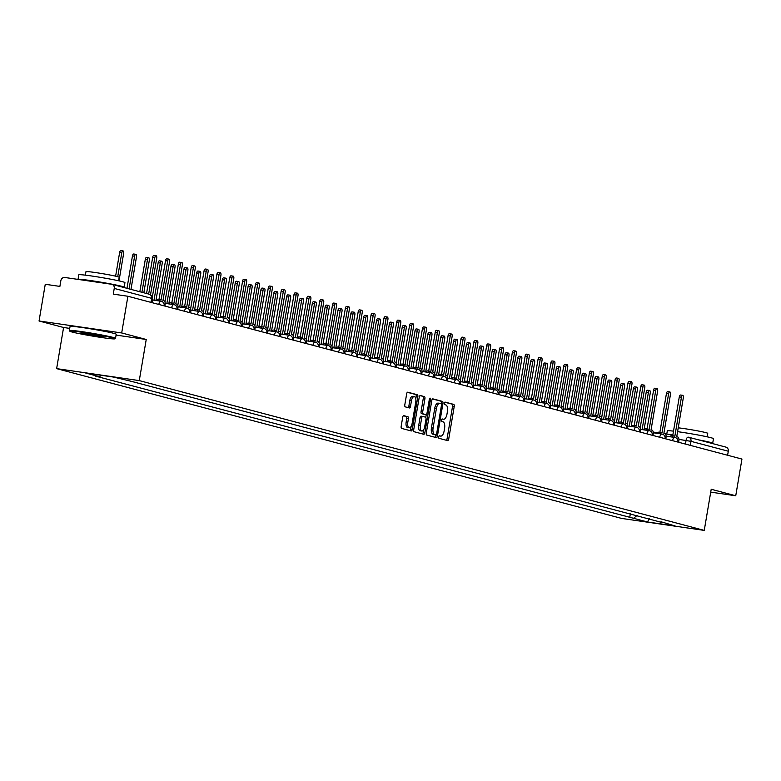 <?xml version="1.0" encoding="UTF-8"?>
<svg xmlns="http://www.w3.org/2000/svg" width="781" height="781" viewBox="0 0 781 781"><rect width="100%" height="100%" fill="white"/><g stroke="black" fill="none" stroke-linecap="round" stroke-linejoin="round"><path stroke-width="1.17" d="M438.668 436.911A1.289 0.586 98.2 0 0 439.02 438.326L447.611 440.601A1.835 0.83 98.2 0 0 447.65 440.611A1.835 0.83 98.2 0 0 448.724 439L454.23 406.413A1.835 0.83 98.2 0 0 453.732 404.392L445.141 402.117A1.289 0.586 98.2 0 0 445.111 402.108A1.289 0.586 98.2 0 0 444.36 403.23A1.289 0.586 98.2 0 0 444.711 404.646L445.824 404.948A5.887 2.665 98.2 0 1 447.435 411.421L446.976 414.135A5.887 2.665 98.2 0 1 443.54 419.27A5.887 2.665 98.2 0 1 443.403 419.251L442.3 418.948A1.289 0.586 98.2 0 0 442.271 418.948A1.289 0.586 98.2 0 0 441.519 420.071A1.289 0.586 98.2 0 0 441.87 421.486L442.983 421.779A5.887 2.665 98.2 0 1 444.584 428.261L444.125 430.975A5.887 2.665 98.2 0 1 440.699 436.11A5.887 2.665 98.2 0 1 440.562 436.081L439.449 435.788A1.289 0.586 98.2 0 0 439.42 435.788A1.289 0.586 98.2 0 0 438.668 436.911M403.816 415.658A1.835 0.83 98.2 0 0 403.777 415.648A1.835 0.83 98.2 0 0 402.703 417.249L401.161 426.397A1.835 0.83 98.2 0 0 401.659 428.418L411.196 430.946A1.835 0.83 98.2 0 0 411.245 430.956A1.835 0.83 98.2 0 0 412.309 429.355L417.825 396.768A1.835 0.83 98.2 0 0 417.327 394.737L407.789 392.208A1.835 0.83 98.2 0 0 407.741 392.199A1.835 0.83 98.2 0 0 406.676 393.809L404.802 404.851A1.835 0.83 98.2 0 0 405.31 406.872L409.39 407.955A1.835 0.83 98.2 0 0 409.429 407.965A1.835 0.83 98.2 0 0 410.503 406.364L411.431 400.887A4.92 2.226 98.2 0 1 414.291 396.592A4.92 2.226 98.2 0 1 415.756 402.03L412.124 423.487A4.92 2.226 98.2 0 1 409.254 427.773A4.92 2.226 98.2 0 1 407.799 422.336L408.404 418.762A1.835 0.83 98.2 0 0 407.907 416.742L403.738 415.648M139.272 380.601L146.232 339.471L121.69 332.96L127.899 296.253L741.95 459.062L735.741 495.769L711.208 489.257L704.247 530.397L139.272 380.601L56.632 368.632L621.608 518.418L704.247 530.397M426.289 433.055A1.835 0.83 98.2 0 0 426.797 435.085L436.335 437.614A1.835 0.83 98.2 0 0 436.374 437.624A1.835 0.83 98.2 0 0 437.448 436.013L442.954 403.426A1.835 0.83 98.2 0 0 442.456 401.405L432.918 398.876A1.835 0.83 98.2 0 0 432.879 398.866A1.835 0.83 98.2 0 0 431.805 400.468L426.289 433.055M423.761 434.285L414.233 431.756A1.835 0.83 98.2 0 1 413.725 429.726L419.241 397.138A1.835 0.83 98.2 0 1 420.315 395.537A1.835 0.83 98.2 0 1 420.354 395.537L424.434 396.621A1.835 0.83 98.2 0 1 424.932 398.652L422.697 411.87A1.835 0.83 98.2 0 0 423.204 413.891L425.909 414.604A1.835 0.83 98.2 0 0 425.957 414.613A1.835 0.83 98.2 0 0 427.022 413.012L429.355 399.247A1.289 0.586 98.2 0 1 430.106 398.125A1.289 0.586 98.2 0 1 430.487 399.55L424.884 432.684A1.835 0.83 98.2 0 1 423.81 434.285A1.835 0.83 98.2 0 1 423.761 434.285M121.69 332.96L39.05 320.991L45.259 284.284L59.883 286.402L60.85 280.691A3.749 3.339 -75.2 0 1 64.784 277.48L111.556 284.255A3.749 3.339 -75.2 0 1 111.898 284.323L149.191 294.212A3.749 3.339 104.8 0 1 151.534 298.313L114.241 288.423A3.749 3.339 -75.2 0 0 111.898 284.323M39.05 320.991L63.583 327.493L56.632 368.632M127.899 296.253L113.274 294.134L114.241 288.423M725.608 447.054A3.749 3.339 104.8 0 1 728.292 451.223L690.99 441.333L678.933 439.391M727.609 455.255L728.292 451.223M710.72 492.137L735.741 495.769M660.97 521.747L675.165 525.984L647.4 521.962L633.567 518.291L637.081 515.421M101.276 375.29L99.548 376.706L95.663 376.149L633.567 518.291M99.548 376.706L85.715 373.045L113.479 377.067L131.198 381.294L661.331 522.313M146.232 339.471L116.076 335.098M69.724 328.391L63.583 327.493M630.374 513.634L629.681 517.725M647.4 521.962L649.441 518.691M440.699 436.11L439.137 435.886A5.887 2.665 98.2 0 0 439.186 435.886L440.562 436.081M443.403 419.251L441.987 419.046A5.887 2.665 98.2 0 0 442.026 419.046M446.341 440.269A1.835 0.83 98.2 0 0 447.064 438.766L452.58 406.179A1.835 0.83 98.2 0 0 452.082 404.148L444.809 402.225M441.216 403.728L441.304 403.191A1.835 0.83 98.2 0 0 440.806 401.161L432.528 398.964M435.076 437.282A1.835 0.83 98.2 0 0 435.798 435.778L435.954 434.851M435.876 434.841A1.289 0.586 98.2 0 0 435.905 434.851A1.289 0.586 98.2 0 0 436.647 433.728L441.49 405.114A1.289 0.586 98.2 0 0 441.138 403.699L439.967 403.386A5.887 2.665 98.2 0 0 439.83 403.367A5.887 2.665 98.2 0 0 436.403 408.502L433.094 428.056A5.887 2.665 98.2 0 0 434.705 434.529L435.876 434.841L434.216 434.607A1.289 0.586 98.2 0 0 434.246 434.607A1.289 0.586 98.2 0 0 434.275 434.607M439.693 403.347L438.317 403.152A5.887 2.665 98.2 0 0 438.18 403.123A5.887 2.665 98.2 0 0 434.744 408.258L436.403 408.502M435.905 434.851L433.045 434.295A5.887 2.665 98.2 0 1 431.444 427.812L434.744 408.258M419.963 395.635L424.434 396.621M424.347 414.379A1.835 0.83 98.2 0 1 424.298 414.379A1.835 0.83 98.2 0 0 424.298 414.379L421.555 413.647A1.835 0.83 98.2 0 1 421.047 411.626L423.282 398.408A1.835 0.83 98.2 0 0 422.785 396.387M426.25 414.545L425.772 417.376M423.692 429.667L423.224 432.44L424.884 432.684M420.383 425.577A4.92 2.226 98.2 0 0 421.838 431.024A4.92 2.226 98.2 0 0 424.708 426.729L425.987 419.163A1.835 0.83 98.2 0 0 425.479 417.142L422.775 416.429A1.835 0.83 98.2 0 0 422.736 416.419A1.835 0.83 98.2 0 0 421.662 418.02L420.383 425.577L418.733 425.342A4.92 2.226 98.2 0 0 420.188 430.78L421.838 431.024M422.687 416.41L421.125 416.185A1.835 0.83 98.2 0 0 421.076 416.175A1.835 0.83 98.2 0 0 420.012 417.786L421.662 418.02M418.733 425.342L420.012 417.786M422.501 433.943A1.835 0.83 98.2 0 0 423.224 432.44M409.254 427.773L407.604 427.539A4.92 2.226 98.2 0 1 406.149 422.101L406.755 418.528A1.835 0.83 98.2 0 0 406.247 416.498L403.426 415.746M414.291 396.592L412.641 396.348A4.92 2.226 98.2 0 0 409.771 400.643L411.431 400.887M408.131 407.623A1.835 0.83 98.2 0 0 408.853 406.12L409.771 400.643M415.785 398.827L416.175 396.523A1.835 0.83 98.2 0 0 415.668 394.503L407.389 392.306M409.937 430.614A1.835 0.83 98.2 0 0 410.66 429.111L411.118 426.426M644.022 429.892L650.28 392.921A2.158 0.976 98.2 0 0 649.646 390.539A2.158 0.976 98.2 0 0 648.386 392.423L642.099 429.609M640.186 427.91L646.238 392.111A2.158 0.976 -81.8 0 1 647.488 390.227L649.646 390.539M678.64 442.271L678.835 441.128A3.749 1.699 98.2 0 0 677.81 437.009L676.736 436.725L683.336 397.705A2.158 0.976 98.2 0 0 682.701 395.323A2.158 0.976 98.2 0 0 681.442 397.207L674.843 436.218L673.778 435.935A3.749 1.699 98.2 0 0 673.691 435.915A3.749 1.699 98.2 0 0 672.207 437.067M670.059 436.755A3.749 1.699 -81.8 0 1 671.543 435.603A3.749 1.699 -81.8 0 1 671.621 435.622L673.603 435.905M672.714 435.778L679.294 396.894A2.158 0.976 -81.8 0 1 680.554 395.02L682.701 395.323M631.185 426.485L637.433 389.514A2.158 0.976 98.2 0 0 636.798 387.132A2.158 0.976 98.2 0 0 635.539 389.016L629.252 426.201M627.338 424.503L633.391 388.704A2.158 0.976 -81.8 0 1 634.65 386.82L636.798 387.132M618.337 423.077L624.595 386.107A2.158 0.976 98.2 0 0 623.951 383.725A2.158 0.976 98.2 0 0 622.701 385.609L616.404 422.804M614.491 421.096L620.544 385.297A2.158 0.976 -81.8 0 1 621.803 383.412L623.951 383.725M665.793 438.863L665.988 437.721A3.749 1.699 98.2 0 0 664.963 433.601L663.889 433.318L670.488 394.307A2.158 0.976 98.2 0 0 669.854 391.925A2.158 0.976 98.2 0 0 668.595 393.8L662.005 432.811L660.931 432.528A3.749 1.699 98.2 0 0 660.843 432.508A3.749 1.699 98.2 0 0 659.359 433.66M657.212 433.348A3.749 1.699 -81.8 0 1 658.695 432.196A3.749 1.699 -81.8 0 1 658.783 432.215L660.755 432.508M659.877 432.371L666.447 393.487A2.158 0.976 -81.8 0 1 667.706 391.613L669.854 391.925M652.945 435.466L653.141 434.324A3.749 1.699 98.2 0 0 652.115 430.194L651.051 429.911L657.651 390.9A2.158 0.976 98.2 0 0 657.006 388.518A2.158 0.976 98.2 0 0 655.757 390.393L649.157 429.404L648.084 429.12A3.749 1.699 98.2 0 0 647.996 429.111A3.749 1.699 98.2 0 0 646.522 430.253M644.374 429.94A3.749 1.699 -81.8 0 1 645.848 428.798A3.749 1.699 -81.8 0 1 645.936 428.808L647.908 429.101M647.029 428.964L653.609 390.09A2.158 0.976 -81.8 0 1 654.859 388.206L657.006 388.518M666.769 434.041L667.316 430.848A23.41 1.093 9.6 0 1 673.505 431.141M677.596 431.668A23.41 1.093 9.6 0 1 711.052 437.741A23.41 1.093 9.6 0 1 713.473 438.658L712.692 443.266A23.41 1.093 9.6 0 1 711.94 443.413M698.38 439.82A23.41 1.093 9.6 0 1 710.271 442.358A23.41 1.093 9.6 0 1 712.692 443.266M678.24 427.832A16.85 0.791 9.6 0 1 705.985 432.664A16.85 0.791 9.6 0 1 707.732 433.318L707.137 436.813M112.523 337.89A22.844 1.064 -170.4 0 0 86.769 332.979A22.844 1.064 -170.4 0 0 69.841 331.212A22.844 1.064 -170.4 0 0 72.184 332.052A22.844 1.064 -170.4 0 0 96.912 336.796A22.844 1.064 -170.4 0 0 114.846 338.827A22.844 1.064 -170.4 0 0 112.523 337.89M69.841 331.212L69.382 330.568A23.41 1.093 9.6 0 1 69.363 330.519A23.41 1.093 9.6 0 1 87.247 332.462A23.41 1.093 9.6 0 1 113.108 337.412A23.41 1.093 9.6 0 1 115.529 338.319A23.41 1.093 9.6 0 1 115.49 338.368L114.846 338.827M102.438 336.435A11.422 0.537 9.6 0 1 103.609 336.855A11.422 0.537 9.6 0 1 95.145 335.967A11.422 0.537 9.6 0 1 82.269 333.516A11.422 0.537 9.6 0 1 81.107 333.048A11.422 0.537 9.6 0 1 90.079 334.053A11.422 0.537 9.6 0 1 102.438 336.435M83.167 333.106A10.866 0.508 -170.4 0 0 101.647 336.23M124.169 287.232A23.41 1.093 9.6 0 0 121.748 286.315A23.41 1.093 9.6 0 0 96.19 281.414A23.41 1.093 9.6 0 0 78.022 279.393L78.783 274.814A23.41 1.093 9.6 0 1 96.668 276.757A23.41 1.093 9.6 0 1 122.529 281.707A23.41 1.093 9.6 0 1 124.95 282.615L124.169 287.232A23.41 1.093 9.6 0 1 123.418 287.379M85.373 275.156L85.969 271.661A16.85 0.791 9.6 0 1 98.845 273.067A16.85 0.791 9.6 0 1 117.462 276.63A16.85 0.791 9.6 0 1 119.2 277.284L118.614 280.779M69.363 330.519L70.056 326.458A23.41 1.093 9.6 0 1 87.931 328.401A23.41 1.093 9.6 0 1 113.792 333.35A23.41 1.093 9.6 0 1 116.213 334.268L115.529 338.319M90.772 281.238A12.73 0.596 9.6 0 1 101.598 282.81M605.49 419.67L611.748 382.71A2.158 0.976 98.2 0 0 611.113 380.327A2.158 0.976 98.2 0 0 609.854 382.202L603.567 419.397M601.653 417.698L607.706 381.889A2.158 0.976 -81.8 0 1 608.955 380.015L611.113 380.327M592.652 416.273L598.9 379.302A2.158 0.976 98.2 0 0 598.266 376.92A2.158 0.976 98.2 0 0 597.006 378.795L590.719 415.99M588.806 414.291L594.858 378.482A2.158 0.976 -81.8 0 1 596.118 376.608L598.266 376.92M579.805 412.866L586.062 375.895A2.158 0.976 98.2 0 0 585.418 373.513A2.158 0.976 98.2 0 0 584.168 375.388L577.872 412.583M575.958 410.884L582.021 375.085A2.158 0.976 -81.8 0 1 583.27 373.201L585.418 373.513M640.108 432.059L640.303 430.917A3.749 1.699 98.2 0 0 639.278 426.787L638.204 426.504L644.803 387.493A2.158 0.976 98.2 0 0 644.169 385.111A2.158 0.976 98.2 0 0 642.909 386.995L636.31 426.006L635.246 425.723A3.749 1.699 98.2 0 0 635.158 425.704A3.749 1.699 98.2 0 0 633.674 426.846M631.526 426.533A3.749 1.699 -81.8 0 1 633.01 425.391A3.749 1.699 -81.8 0 1 633.088 425.411L635.07 425.694M634.182 425.557L640.762 386.683A2.158 0.976 -81.8 0 1 642.021 384.799L644.169 385.111M627.26 428.652L627.455 427.51A3.749 1.699 98.2 0 0 626.43 423.38L625.366 423.097L631.956 384.086A2.158 0.976 98.2 0 0 631.321 381.704A2.158 0.976 98.2 0 0 630.062 383.588L623.472 422.599L622.398 422.316A3.749 1.699 98.2 0 0 622.311 422.296A3.749 1.699 98.2 0 0 620.827 423.439M618.679 423.126A3.749 1.699 -81.8 0 1 620.163 421.984A3.749 1.699 -81.8 0 1 620.251 422.004L622.223 422.287M621.344 422.16L627.914 383.276A2.158 0.976 -81.8 0 1 629.174 381.392L631.321 381.704M614.413 425.245L614.608 424.103A3.749 1.699 98.2 0 0 613.583 419.973L612.519 419.69L619.118 380.679A2.158 0.976 98.2 0 0 618.474 378.297A2.158 0.976 98.2 0 0 617.224 380.181L610.625 419.192L609.551 418.909A3.749 1.699 98.2 0 0 609.463 418.889A3.749 1.699 98.2 0 0 607.989 420.032M605.841 419.729A3.749 1.699 -81.8 0 1 607.315 418.577A3.749 1.699 -81.8 0 1 607.403 418.596L609.375 418.88M608.497 418.753L615.077 379.869A2.158 0.976 -81.8 0 1 616.326 377.984L618.474 378.297M566.957 409.459L573.215 372.488A2.158 0.976 98.2 0 0 572.58 370.106A2.158 0.976 98.2 0 0 571.321 371.99L565.034 409.176M563.121 407.477L569.173 371.678A2.158 0.976 -81.8 0 1 570.423 369.794L572.58 370.106M601.575 421.838L601.77 420.695A3.749 1.699 98.2 0 0 600.745 416.576L599.671 416.293L606.271 377.282A2.158 0.976 98.2 0 0 605.636 374.9A2.158 0.976 98.2 0 0 604.377 376.774L597.777 415.785L596.713 415.502A3.749 1.699 98.2 0 0 596.625 415.482A3.749 1.699 98.2 0 0 595.142 416.634M592.994 416.322A3.749 1.699 -81.8 0 1 594.478 415.17A3.749 1.699 -81.8 0 1 594.556 415.189L596.538 415.472M595.649 415.346L602.229 376.462A2.158 0.976 -81.8 0 1 603.488 374.587L605.636 374.9M554.12 406.052L560.367 369.081A2.158 0.976 98.2 0 0 559.733 366.699A2.158 0.976 98.2 0 0 558.474 368.583L552.187 405.778M550.273 404.07L556.326 368.271A2.158 0.976 -81.8 0 1 557.585 366.387L559.733 366.699M588.728 418.44L588.923 417.288A3.749 1.699 98.2 0 0 587.898 413.169L586.834 412.885L593.423 373.874A2.158 0.976 98.2 0 0 592.789 371.492A2.158 0.976 98.2 0 0 591.529 373.367L584.94 412.378L583.866 412.095A3.749 1.699 98.2 0 0 583.778 412.075A3.749 1.699 98.2 0 0 582.294 413.227M580.146 412.915A3.749 1.699 -81.8 0 1 581.63 411.772A3.749 1.699 -81.8 0 1 581.718 411.782L583.69 412.075M582.811 411.938L589.382 373.054A2.158 0.976 -81.8 0 1 590.641 371.18L592.789 371.492M541.272 402.645L547.53 365.674A2.158 0.976 98.2 0 0 546.885 363.292A2.158 0.976 98.2 0 0 545.636 365.176L539.339 402.371M537.426 400.663L543.488 364.864A2.158 0.976 -81.8 0 1 544.738 362.989L546.885 363.292M575.88 415.033L576.075 413.891A3.749 1.699 98.2 0 0 575.05 409.761L573.986 409.478L580.586 370.467A2.158 0.976 98.2 0 0 579.941 368.085A2.158 0.976 98.2 0 0 578.692 369.969L572.092 408.98L571.018 408.688A3.749 1.699 98.2 0 0 570.931 408.678A3.749 1.699 98.2 0 0 569.456 409.82M567.309 409.508A3.749 1.699 -81.8 0 1 568.783 408.365A3.749 1.699 -81.8 0 1 568.871 408.385L570.843 408.668M569.964 408.531L576.544 369.657A2.158 0.976 -81.8 0 1 577.794 367.773L579.941 368.085M528.425 399.247L534.682 362.277A2.158 0.976 98.2 0 0 534.048 359.895A2.158 0.976 98.2 0 0 532.788 361.769L526.501 398.964M524.588 397.265L530.641 361.457A2.158 0.976 -81.8 0 1 531.89 359.582L534.048 359.895M563.042 411.626L563.238 410.484A3.749 1.699 98.2 0 0 562.213 406.354L561.139 406.071L567.738 367.06A2.158 0.976 98.2 0 0 567.104 364.678A2.158 0.976 98.2 0 0 565.844 366.562L559.245 405.573L558.181 405.29A3.749 1.699 98.2 0 0 558.093 405.271A3.749 1.699 98.2 0 0 556.609 406.413M554.461 406.1A3.749 1.699 -81.8 0 1 555.945 404.958A3.749 1.699 -81.8 0 1 556.023 404.978L558.005 405.261M557.117 405.124L563.697 366.25A2.158 0.976 -81.8 0 1 564.956 364.366L567.104 364.678M515.587 395.84L521.835 358.87A2.158 0.976 98.2 0 0 521.2 356.487A2.158 0.976 98.2 0 0 519.941 358.362L513.654 395.557M511.74 393.858L517.793 358.059A2.158 0.976 -81.8 0 1 519.053 356.175L521.2 356.487M550.195 408.219L550.39 407.077A3.749 1.699 98.2 0 0 549.365 402.947L548.301 402.664L554.891 363.653A2.158 0.976 98.2 0 0 554.256 361.271A2.158 0.976 98.2 0 0 552.997 363.155L546.407 402.166L545.333 401.883A3.749 1.699 98.2 0 0 545.245 401.864A3.749 1.699 98.2 0 0 543.761 403.006M541.614 402.693A3.749 1.699 -81.8 0 1 543.098 401.551A3.749 1.699 -81.8 0 1 543.185 401.571L545.158 401.854M544.279 401.727L550.849 362.843A2.158 0.976 -81.8 0 1 552.108 360.959L554.256 361.271M502.739 392.433L508.997 355.462A2.158 0.976 98.2 0 0 508.353 353.08A2.158 0.976 98.2 0 0 507.103 354.964L500.806 392.15M498.893 390.451L504.956 354.652A2.158 0.976 -81.8 0 1 506.205 352.768L508.353 353.08M537.348 404.812L537.543 403.67A3.749 1.699 98.2 0 0 536.527 399.55L535.454 399.257L542.053 360.246A2.158 0.976 98.2 0 0 541.409 357.864A2.158 0.976 98.2 0 0 540.159 359.748L533.56 398.759L532.486 398.476A3.749 1.699 98.2 0 0 532.398 398.456A3.749 1.699 98.2 0 0 530.924 399.608M528.776 399.296A3.749 1.699 -81.8 0 1 530.25 398.144A3.749 1.699 -81.8 0 1 530.338 398.164L532.31 398.447M531.431 398.32L538.011 359.436A2.158 0.976 -81.8 0 1 539.261 357.561L541.409 357.864M489.892 389.026L496.15 352.055A2.158 0.976 98.2 0 0 495.515 349.673A2.158 0.976 98.2 0 0 494.256 351.557L487.969 388.743M486.055 387.044L492.108 351.245A2.158 0.976 -81.8 0 1 493.358 349.361L495.515 349.673M524.51 401.405L524.705 400.262A3.749 1.699 98.2 0 0 523.68 396.143L522.606 395.86L529.206 356.849A2.158 0.976 98.2 0 0 528.571 354.467A2.158 0.976 98.2 0 0 527.312 356.341L520.712 395.352L519.648 395.069A3.749 1.699 98.2 0 0 519.56 395.049A3.749 1.699 98.2 0 0 518.076 396.201M515.929 395.889A3.749 1.699 -81.8 0 1 517.413 394.737A3.749 1.699 -81.8 0 1 517.491 394.756L519.472 395.049M518.584 394.913L525.164 356.029A2.158 0.976 -81.8 0 1 526.423 354.154L528.571 354.467M477.054 385.619L483.302 348.648A2.158 0.976 98.2 0 0 482.668 346.266A2.158 0.976 98.2 0 0 481.408 348.15L475.121 385.345M473.208 383.637L479.261 347.838A2.158 0.976 -81.8 0 1 480.52 345.954L482.668 346.266M511.662 398.007L511.858 396.865A3.749 1.699 98.2 0 0 510.833 392.736L509.768 392.452L516.358 353.442A2.158 0.976 98.2 0 0 515.724 351.06A2.158 0.976 98.2 0 0 514.464 352.934L507.875 391.945L506.801 391.662A3.749 1.699 98.2 0 0 506.713 391.652A3.749 1.699 98.2 0 0 505.229 392.794M503.081 392.482A3.749 1.699 -81.8 0 1 504.565 391.34A3.749 1.699 -81.8 0 1 504.653 391.349L506.625 391.642M505.746 391.506L512.316 352.631A2.158 0.976 -81.8 0 1 513.576 350.747L515.724 351.06M464.207 382.212L470.465 345.251A2.158 0.976 98.2 0 0 469.82 342.869A2.158 0.976 98.2 0 0 468.571 344.743L462.274 381.938M460.36 380.24L466.423 344.431A2.158 0.976 -81.8 0 1 467.673 342.556L469.82 342.869M498.815 394.6L499.01 393.458A3.749 1.699 98.2 0 0 497.995 389.329L496.921 389.045L503.52 350.034A2.158 0.976 98.2 0 0 502.876 347.652A2.158 0.976 98.2 0 0 501.627 349.537L495.027 388.547L493.953 388.264A3.749 1.699 98.2 0 0 493.865 388.245A3.749 1.699 98.2 0 0 492.391 389.387M490.243 389.075A3.749 1.699 -81.8 0 1 491.718 387.932A3.749 1.699 -81.8 0 1 491.805 387.952L493.777 388.235M492.899 388.098L499.479 349.224A2.158 0.976 -81.8 0 1 500.728 347.34L502.876 347.652M451.359 378.814L457.617 341.844A2.158 0.976 98.2 0 0 456.983 339.462A2.158 0.976 98.2 0 0 455.723 341.336L449.436 378.531M447.523 376.832L453.576 341.024A2.158 0.976 -81.8 0 1 454.835 339.149L456.983 339.462M485.977 391.193L486.172 390.051A3.749 1.699 98.2 0 0 485.147 385.921L484.074 385.638L490.673 346.627A2.158 0.976 98.2 0 0 490.038 344.245A2.158 0.976 98.2 0 0 488.779 346.129L482.18 385.14L481.116 384.857A3.749 1.699 98.2 0 0 481.028 384.838A3.749 1.699 98.2 0 0 479.544 385.98M477.396 385.668A3.749 1.699 -81.8 0 1 478.88 384.525A3.749 1.699 -81.8 0 1 478.968 384.545L480.94 384.828M480.051 384.701L486.631 345.817A2.158 0.976 -81.8 0 1 487.891 343.933L490.038 344.245M438.522 375.407L444.77 338.437A2.158 0.976 98.2 0 0 444.135 336.055A2.158 0.976 98.2 0 0 442.876 337.929L436.589 375.124M434.675 373.425L440.728 337.626A2.158 0.976 -81.8 0 1 441.987 335.742L444.135 336.055M473.13 387.786L473.325 386.644A3.749 1.699 98.2 0 0 472.3 382.514L471.236 382.231L477.826 343.22A2.158 0.976 98.2 0 0 477.191 340.838A2.158 0.976 98.2 0 0 475.932 342.722L469.342 381.733L468.268 381.45A3.749 1.699 98.2 0 0 468.18 381.431A3.749 1.699 98.2 0 0 466.696 382.573M464.549 382.27A3.749 1.699 -81.8 0 1 466.032 381.118A3.749 1.699 -81.8 0 1 466.12 381.138L468.092 381.421M467.214 381.294L473.784 342.41A2.158 0.976 -81.8 0 1 475.043 340.526L477.191 340.838M425.674 372L431.932 335.029A2.158 0.976 98.2 0 0 431.288 332.647A2.158 0.976 98.2 0 0 430.038 334.532L423.741 371.717M421.828 370.018L427.89 334.219A2.158 0.976 -81.8 0 1 429.14 332.335L431.288 332.647M460.292 384.379L460.478 383.237A3.749 1.699 98.2 0 0 459.462 379.117L458.388 378.834L464.988 339.823A2.158 0.976 98.2 0 0 464.344 337.441A2.158 0.976 98.2 0 0 463.094 339.315L456.495 378.326L455.421 378.043A3.749 1.699 98.2 0 0 455.333 378.024A3.749 1.699 98.2 0 0 453.859 379.175M451.711 378.863A3.749 1.699 -81.8 0 1 453.185 377.711A3.749 1.699 -81.8 0 1 453.273 377.731L455.245 378.014M454.366 377.887L460.946 339.003A2.158 0.976 -81.8 0 1 462.196 337.128L464.344 337.441M412.827 368.593L419.085 331.622A2.158 0.976 98.2 0 0 418.45 329.24A2.158 0.976 98.2 0 0 417.191 331.124L410.904 368.32M408.99 366.611L415.043 330.812A2.158 0.976 -81.8 0 1 416.302 328.928L418.45 329.24M447.445 380.972L447.64 379.83A3.749 1.699 98.2 0 0 446.615 375.71L445.541 375.427L452.14 336.416A2.158 0.976 98.2 0 0 451.506 334.034A2.158 0.976 98.2 0 0 450.246 335.908L443.647 374.919L442.583 374.636A3.749 1.699 98.2 0 0 442.495 374.616A3.749 1.699 98.2 0 0 441.011 375.768M438.863 375.456A3.749 1.699 -81.8 0 1 440.347 374.314A3.749 1.699 -81.8 0 1 440.435 374.324L442.407 374.616M441.519 374.48L448.099 335.596A2.158 0.976 -81.8 0 1 449.358 333.721L451.506 334.034M399.989 365.186L406.237 328.215A2.158 0.976 98.2 0 0 405.603 325.833A2.158 0.976 98.2 0 0 404.343 327.717L398.056 364.912M396.143 363.204L402.195 327.405A2.158 0.976 -81.8 0 1 403.455 325.531L405.603 325.833M434.597 377.574L434.792 376.432A3.749 1.699 98.2 0 0 433.767 372.303L432.703 372.02L439.293 333.009A2.158 0.976 98.2 0 0 438.658 330.627A2.158 0.976 98.2 0 0 437.399 332.501L430.809 371.522L429.735 371.229A3.749 1.699 98.2 0 0 429.648 371.219A3.749 1.699 98.2 0 0 428.164 372.361M426.016 372.049A3.749 1.699 -81.8 0 1 427.5 370.907A3.749 1.699 -81.8 0 1 427.588 370.926L429.56 371.209M428.681 371.073L435.251 332.198A2.158 0.976 -81.8 0 1 436.511 330.314L438.658 330.627M387.142 361.788L393.399 324.818A2.158 0.976 98.2 0 0 392.755 322.436A2.158 0.976 98.2 0 0 391.506 324.31L385.209 361.505M383.295 359.807L389.358 323.998A2.158 0.976 -81.8 0 1 390.607 322.123L392.755 322.436M421.76 374.167L421.945 373.025A3.749 1.699 98.2 0 0 420.93 368.896L419.856 368.612L426.455 329.602A2.158 0.976 98.2 0 0 425.811 327.219A2.158 0.976 98.2 0 0 424.561 329.104L417.962 368.115L416.888 367.831A3.749 1.699 98.2 0 0 416.8 367.812A3.749 1.699 98.2 0 0 415.326 368.954M413.178 368.642A3.749 1.699 -81.8 0 1 414.652 367.5A3.749 1.699 -81.8 0 1 414.74 367.519L416.712 367.802M415.834 367.666L422.414 328.791A2.158 0.976 -81.8 0 1 423.663 326.907L425.811 327.219M374.304 358.381L380.552 321.411A2.158 0.976 98.2 0 0 379.917 319.029A2.158 0.976 98.2 0 0 378.658 320.903L372.371 358.098M370.458 356.4L376.51 320.6A2.158 0.976 -81.8 0 1 377.77 318.716L379.917 319.029M408.912 370.76L409.107 369.618A3.749 1.699 98.2 0 0 408.082 365.488L407.008 365.205L413.608 326.194A2.158 0.976 98.2 0 0 412.973 323.812A2.158 0.976 98.2 0 0 411.714 325.697L405.114 364.707L404.05 364.424A3.749 1.699 98.2 0 0 403.962 364.405A3.749 1.699 98.2 0 0 402.479 365.547M400.331 365.235A3.749 1.699 -81.8 0 1 401.815 364.092A3.749 1.699 -81.8 0 1 401.903 364.112L403.875 364.395M402.986 364.268L409.566 325.384A2.158 0.976 -81.8 0 1 410.826 323.5L412.973 323.812M361.457 354.974L367.705 318.004A2.158 0.976 98.2 0 0 367.07 315.622A2.158 0.976 98.2 0 0 365.811 317.506L359.524 354.691M357.61 352.992L363.663 317.193A2.158 0.976 -81.8 0 1 364.922 315.309L367.07 315.622M396.065 367.353L396.26 366.211A3.749 1.699 98.2 0 0 395.235 362.091L394.171 361.798L400.76 322.787A2.158 0.976 98.2 0 0 400.126 320.405A2.158 0.976 98.2 0 0 398.866 322.289L392.277 361.3L391.203 361.017A3.749 1.699 98.2 0 0 391.115 360.998A3.749 1.699 98.2 0 0 389.631 362.14M387.483 361.837A3.749 1.699 -81.8 0 1 388.967 360.685A3.749 1.699 -81.8 0 1 389.055 360.705L391.027 360.988M390.149 360.861L396.719 321.977A2.158 0.976 -81.8 0 1 397.978 320.103L400.126 320.405M348.609 351.567L354.867 314.597A2.158 0.976 98.2 0 0 354.223 312.215A2.158 0.976 98.2 0 0 352.973 314.099L346.676 351.284M344.763 349.585L350.825 313.786A2.158 0.976 -81.8 0 1 352.075 311.902L354.223 312.215M383.227 363.946L383.412 362.804A3.749 1.699 98.2 0 0 382.397 358.684L381.323 358.401L387.923 319.39A2.158 0.976 98.2 0 0 387.278 317.008A2.158 0.976 98.2 0 0 386.029 318.882L379.429 357.893L378.355 357.61A3.749 1.699 98.2 0 0 378.268 357.591A3.749 1.699 98.2 0 0 376.793 358.743M374.646 358.43A3.749 1.699 -81.8 0 1 376.12 357.278A3.749 1.699 -81.8 0 1 376.208 357.298L378.18 357.591M377.301 357.454L383.881 318.57A2.158 0.976 -81.8 0 1 385.131 316.695L387.278 317.008M335.771 348.16L342.019 311.189A2.158 0.976 98.2 0 0 341.385 308.807A2.158 0.976 98.2 0 0 340.125 310.692L333.838 347.887M331.925 346.178L337.978 310.379A2.158 0.976 -81.8 0 1 339.237 308.495L341.385 308.807M370.379 360.549L370.575 359.406A3.749 1.699 98.2 0 0 369.55 355.277L368.476 354.994L375.075 315.983A2.158 0.976 98.2 0 0 374.441 313.601A2.158 0.976 98.2 0 0 373.181 315.475L366.582 354.486L365.518 354.203A3.749 1.699 98.2 0 0 365.43 354.193A3.749 1.699 98.2 0 0 363.946 355.335M361.798 355.023A3.749 1.699 -81.8 0 1 363.282 353.881A3.749 1.699 -81.8 0 1 363.37 353.891L365.342 354.183M364.454 354.047L371.034 315.173A2.158 0.976 -81.8 0 1 372.293 313.288L374.441 313.601M322.924 344.753L329.172 307.792A2.158 0.976 98.2 0 0 328.537 305.4A2.158 0.976 98.2 0 0 327.278 307.284L320.991 344.48M319.078 342.781L325.13 306.972A2.158 0.976 -81.8 0 1 326.39 305.098L328.537 305.4M357.532 357.142L357.727 355.999A3.749 1.699 98.2 0 0 356.702 351.87L355.638 351.587L362.228 312.576A2.158 0.976 98.2 0 0 361.593 310.194A2.158 0.976 98.2 0 0 360.344 312.078L353.744 351.089L352.67 350.806A3.749 1.699 98.2 0 0 352.582 350.786A3.749 1.699 98.2 0 0 351.099 351.928M348.951 351.616A3.749 1.699 -81.8 0 1 350.435 350.474A3.749 1.699 -81.8 0 1 350.523 350.493L352.495 350.776M351.616 350.64L358.186 311.765A2.158 0.976 -81.8 0 1 359.445 309.881L361.593 310.194M310.077 341.356L316.334 304.385A2.158 0.976 98.2 0 0 315.69 302.003A2.158 0.976 98.2 0 0 314.44 303.877L308.144 341.072M306.23 339.374L312.293 303.565A2.158 0.976 -81.8 0 1 313.542 301.691L315.69 302.003M344.694 353.734L344.88 352.592A3.749 1.699 98.2 0 0 343.865 348.463L342.791 348.18L349.39 309.169A2.158 0.976 98.2 0 0 348.746 306.787A2.158 0.976 98.2 0 0 347.496 308.671L340.897 347.682L339.823 347.399A3.749 1.699 98.2 0 0 339.735 347.379A3.749 1.699 98.2 0 0 338.261 348.521M336.113 348.209A3.749 1.699 -81.8 0 1 337.587 347.067A3.749 1.699 -81.8 0 1 337.675 347.086L339.647 347.369M338.769 347.242L345.348 308.358A2.158 0.976 -81.8 0 1 346.598 306.474L348.746 306.787M297.239 337.948L303.487 300.978A2.158 0.976 98.2 0 0 302.852 298.596A2.158 0.976 98.2 0 0 301.593 300.47L295.306 337.665M293.392 335.967L299.445 300.168A2.158 0.976 -81.8 0 1 300.705 298.283L302.852 298.596M331.847 350.327L332.042 349.185A3.749 1.699 98.2 0 0 331.017 345.056L329.943 344.772L336.543 305.761A2.158 0.976 98.2 0 0 335.908 303.379A2.158 0.976 98.2 0 0 334.649 305.264L328.049 344.275L326.985 343.991A3.749 1.699 98.2 0 0 326.897 343.972A3.749 1.699 98.2 0 0 325.413 345.114M323.266 344.811A3.749 1.699 -81.8 0 1 324.75 343.66A3.749 1.699 -81.8 0 1 324.837 343.679L326.809 343.962M325.921 343.835L332.501 304.951A2.158 0.976 -81.8 0 1 333.76 303.067L335.908 303.379M284.391 334.541L290.639 297.571A2.158 0.976 98.2 0 0 290.005 295.189A2.158 0.976 98.2 0 0 288.745 297.073L282.458 334.258M280.545 332.56L286.598 296.76A2.158 0.976 -81.8 0 1 287.857 294.876L290.005 295.189M318.999 346.92L319.195 345.778A3.749 1.699 98.2 0 0 318.17 341.658L317.106 341.375L323.705 302.364A2.158 0.976 98.2 0 0 323.061 299.972A2.158 0.976 98.2 0 0 321.811 301.856L315.212 340.867L314.138 340.584A3.749 1.699 98.2 0 0 314.05 340.565A3.749 1.699 98.2 0 0 312.566 341.717M310.418 341.404A3.749 1.699 -81.8 0 1 311.902 340.252A3.749 1.699 -81.8 0 1 311.99 340.272L313.962 340.555M313.083 340.428L319.654 301.544A2.158 0.976 -81.8 0 1 320.913 299.67L323.061 299.972M271.544 331.134L277.802 294.164A2.158 0.976 98.2 0 0 277.157 291.782A2.158 0.976 98.2 0 0 275.908 293.666L269.611 330.851M267.698 329.152L273.76 293.353A2.158 0.976 -81.8 0 1 275.01 291.469L277.157 291.782M306.162 343.513L306.347 342.371A3.749 1.699 98.2 0 0 305.332 338.251L304.258 337.968L310.858 298.957A2.158 0.976 98.2 0 0 310.213 296.575A2.158 0.976 98.2 0 0 308.964 298.449L302.364 337.46L301.29 337.177A3.749 1.699 98.2 0 0 301.202 337.158A3.749 1.699 98.2 0 0 299.728 338.31M297.581 337.997A3.749 1.699 -81.8 0 1 299.055 336.855A3.749 1.699 -81.8 0 1 299.143 336.865L301.115 337.158M300.236 337.021L306.816 298.137A2.158 0.976 -81.8 0 1 308.065 296.263L310.213 296.575M258.706 327.727L264.954 290.757A2.158 0.976 98.2 0 0 264.32 288.374A2.158 0.976 98.2 0 0 263.06 290.259L256.773 327.454M254.86 325.745L260.913 289.946A2.158 0.976 -81.8 0 1 262.172 288.072L264.32 288.374M293.314 340.116L293.51 338.974A3.749 1.699 98.2 0 0 292.485 334.844L291.411 334.561L298.01 295.55A2.158 0.976 98.2 0 0 297.376 293.168A2.158 0.976 98.2 0 0 296.116 295.042L289.517 334.053L288.453 333.77A3.749 1.699 98.2 0 0 288.365 333.76A3.749 1.699 98.2 0 0 286.881 334.903M284.733 334.59A3.749 1.699 -81.8 0 1 286.217 333.448A3.749 1.699 -81.8 0 1 286.305 333.467L288.277 333.751M287.388 333.614L293.968 294.74A2.158 0.976 -81.8 0 1 295.228 292.855L297.376 293.168M245.859 324.33L252.107 287.359A2.158 0.976 98.2 0 0 251.472 284.977A2.158 0.976 98.2 0 0 250.213 286.852L243.926 324.047M242.012 322.348L248.065 286.539A2.158 0.976 -81.8 0 1 249.324 284.665L251.472 284.977M280.467 336.709L280.662 335.566A3.749 1.699 98.2 0 0 279.637 331.437L278.573 331.154L285.172 292.143A2.158 0.976 98.2 0 0 284.528 289.761A2.158 0.976 98.2 0 0 283.278 291.645L276.679 330.656L275.605 330.373A3.749 1.699 98.2 0 0 275.517 330.353A3.749 1.699 98.2 0 0 274.033 331.495M271.886 331.183A3.749 1.699 -81.8 0 1 273.37 330.041A3.749 1.699 -81.8 0 1 273.457 330.06L275.429 330.343M274.551 330.207L281.121 291.333A2.158 0.976 -81.8 0 1 282.38 289.448L284.528 289.761M233.011 320.923L239.269 283.952A2.158 0.976 98.2 0 0 238.625 281.57A2.158 0.976 98.2 0 0 237.375 283.444L231.078 320.64M229.165 318.941L235.227 283.132A2.158 0.976 -81.8 0 1 236.477 281.258L238.625 281.57M267.629 333.302L267.815 332.159A3.749 1.699 98.2 0 0 266.799 328.03L265.725 327.747L272.325 288.736A2.158 0.976 98.2 0 0 271.681 286.354A2.158 0.976 98.2 0 0 270.431 288.238L263.832 327.249L262.758 326.966A3.749 1.699 98.2 0 0 262.67 326.946A3.749 1.699 98.2 0 0 261.196 328.088M259.048 327.776A3.749 1.699 -81.8 0 1 260.522 326.634A3.749 1.699 -81.8 0 1 260.61 326.653L262.582 326.936M261.703 326.809L268.283 287.925A2.158 0.976 -81.8 0 1 269.533 286.041L271.681 286.354M220.174 317.516L226.422 280.545A2.158 0.976 98.2 0 0 225.787 278.163A2.158 0.976 98.2 0 0 224.528 280.047L218.241 317.232M216.327 315.534L222.38 279.735A2.158 0.976 -81.8 0 1 223.639 277.851L225.787 278.163M254.782 329.894L254.977 328.752A3.749 1.699 98.2 0 0 253.952 324.632L252.878 324.34L259.477 285.329A2.158 0.976 98.2 0 0 258.843 282.947A2.158 0.976 98.2 0 0 257.584 284.831L250.984 323.842L249.92 323.559A3.749 1.699 98.2 0 0 249.832 323.539A3.749 1.699 98.2 0 0 248.348 324.681M246.2 324.379A3.749 1.699 -81.8 0 1 247.684 323.227A3.749 1.699 -81.8 0 1 247.772 323.246L249.744 323.529M248.866 323.402L255.436 284.518A2.158 0.976 -81.8 0 1 256.695 282.644L258.843 282.947M207.326 314.108L213.574 277.138A2.158 0.976 98.2 0 0 212.94 274.756A2.158 0.976 98.2 0 0 211.68 276.64L205.393 313.825M203.48 312.127L209.533 276.328A2.158 0.976 -81.8 0 1 210.792 274.443L212.94 274.756M241.934 326.487L242.13 325.345A3.749 1.699 98.2 0 0 241.104 321.225L240.04 320.942L246.64 281.931A2.158 0.976 98.2 0 0 245.995 279.549A2.158 0.976 98.2 0 0 244.746 281.424L238.146 320.435L237.073 320.151A3.749 1.699 98.2 0 0 236.985 320.132A3.749 1.699 98.2 0 0 235.501 321.284M233.353 320.971A3.749 1.699 -81.8 0 1 234.837 319.82A3.749 1.699 -81.8 0 1 234.925 319.839L236.897 320.132M236.018 319.995L242.588 281.111A2.158 0.976 -81.8 0 1 243.848 279.237L245.995 279.549M194.479 310.701L200.737 273.731A2.158 0.976 98.2 0 0 200.092 271.349A2.158 0.976 98.2 0 0 198.843 273.233L192.546 310.428M190.632 308.72L196.695 272.92A2.158 0.976 -81.8 0 1 197.944 271.036L200.092 271.349M229.097 323.09L229.282 321.938A3.749 1.699 98.2 0 0 228.267 317.818L227.193 317.535L233.792 278.524A2.158 0.976 98.2 0 0 233.158 276.142A2.158 0.976 98.2 0 0 231.898 278.016L225.299 317.027L224.225 316.744A3.749 1.699 98.2 0 0 224.137 316.735A3.749 1.699 98.2 0 0 222.663 317.877M220.515 317.564A3.749 1.699 -81.8 0 1 221.989 316.422A3.749 1.699 -81.8 0 1 222.077 316.432L224.049 316.725M223.171 316.588L229.751 277.704A2.158 0.976 -81.8 0 1 231 275.83L233.158 276.142M181.641 307.294L187.889 270.333A2.158 0.976 98.2 0 0 187.255 267.942A2.158 0.976 98.2 0 0 185.995 269.826L179.708 307.021M177.795 305.312L183.847 269.513A2.158 0.976 -81.8 0 1 185.107 267.639L187.255 267.942M216.249 319.683L216.444 318.541A3.749 1.699 98.2 0 0 215.419 314.411L214.345 314.128L220.945 275.117A2.158 0.976 98.2 0 0 220.31 272.735A2.158 0.976 98.2 0 0 219.051 274.619L212.452 313.63L211.387 313.347A3.749 1.699 98.2 0 0 211.3 313.327A3.749 1.699 98.2 0 0 209.816 314.47M207.668 314.157A3.749 1.699 -81.8 0 1 209.152 313.015A3.749 1.699 -81.8 0 1 209.24 313.035L211.212 313.318M210.333 313.181L216.903 274.307A2.158 0.976 -81.8 0 1 218.163 272.423L220.31 272.735M168.794 303.897L175.042 266.926A2.158 0.976 98.2 0 0 174.407 264.544A2.158 0.976 98.2 0 0 173.148 266.419L166.861 303.614M164.947 301.915L171 266.106A2.158 0.976 -81.8 0 1 172.259 264.232L174.407 264.544M203.402 316.276L203.597 315.133A3.749 1.699 98.2 0 0 202.572 311.004L201.508 310.721L208.107 271.71A2.158 0.976 98.2 0 0 207.463 269.328A2.158 0.976 98.2 0 0 206.213 271.212L199.614 310.223L198.54 309.94A3.749 1.699 98.2 0 0 198.452 309.92A3.749 1.699 98.2 0 0 196.968 311.063M194.82 310.75A3.749 1.699 -81.8 0 1 196.304 309.608A3.749 1.699 -81.8 0 1 196.392 309.627L198.364 309.911M197.486 309.774L204.056 270.9A2.158 0.976 -81.8 0 1 205.315 269.015L207.463 269.328M155.946 300.49L162.204 263.519A2.158 0.976 98.2 0 0 161.56 261.137A2.158 0.976 98.2 0 0 160.31 263.012L154.013 300.207M152.1 298.508L158.162 262.709A2.158 0.976 -81.8 0 1 159.412 260.825L161.56 261.137M190.564 312.869L190.749 311.726A3.749 1.699 98.2 0 0 189.734 307.597L188.66 307.314L195.26 268.303A2.158 0.976 98.2 0 0 194.625 265.921A2.158 0.976 98.2 0 0 193.366 267.805L186.766 306.816L185.693 306.533A3.749 1.699 98.2 0 0 185.605 306.513A3.749 1.699 98.2 0 0 184.131 307.655M181.983 307.343A3.749 1.699 -81.8 0 1 183.457 306.201A3.749 1.699 -81.8 0 1 183.545 306.22L185.517 306.503M184.638 306.377L191.218 267.493A2.158 0.976 -81.8 0 1 192.468 265.608L194.625 265.921M143.831 292.787L149.356 260.112A2.158 0.976 98.2 0 0 148.722 257.73A2.158 0.976 98.2 0 0 147.463 259.614L141.937 292.289M139.828 291.723L145.315 259.302A2.158 0.976 -81.8 0 1 146.574 257.418L148.722 257.73M177.717 309.461L177.912 308.319A3.749 1.699 98.2 0 0 176.887 304.2L175.813 303.916L182.412 264.905A2.158 0.976 98.2 0 0 181.778 262.514A2.158 0.976 98.2 0 0 180.518 264.398L173.919 303.409L172.855 303.126A3.749 1.699 98.2 0 0 172.767 303.106A3.749 1.699 98.2 0 0 171.283 304.258M169.135 303.946A3.749 1.699 -81.8 0 1 170.619 302.794A3.749 1.699 -81.8 0 1 170.707 302.813L172.679 303.096M171.8 302.969L178.371 264.085A2.158 0.976 -81.8 0 1 179.63 262.211L181.778 262.514M130.983 289.38L136.509 256.705A2.158 0.976 98.2 0 0 135.874 254.323A2.158 0.976 98.2 0 0 134.615 256.207L129.09 288.882M126.991 288.326L132.467 255.895A2.158 0.976 -81.8 0 1 133.727 254.01L135.874 254.323M164.869 306.054L165.064 304.912A3.749 1.699 98.2 0 0 164.039 300.792L162.975 300.509L169.575 261.498A2.158 0.976 98.2 0 0 168.93 259.116A2.158 0.976 98.2 0 0 167.681 260.991L161.081 300.002L160.007 299.719A3.749 1.699 98.2 0 0 159.92 299.699A3.749 1.699 98.2 0 0 158.445 300.851M156.288 300.539A3.749 1.699 -81.8 0 1 157.772 299.396A3.749 1.699 -81.8 0 1 157.86 299.406L159.832 299.699M158.953 299.562L165.523 260.678A2.158 0.976 -81.8 0 1 166.783 258.804L168.93 259.116M119.005 280.867L123.671 253.298A2.158 0.976 98.2 0 0 123.027 250.916A2.158 0.976 98.2 0 0 121.777 252.8L117.736 276.699M115.617 276.181L119.63 252.488A2.158 0.976 -81.8 0 1 120.879 250.603L123.027 250.916M146.555 293.51L152.685 257.281A2.158 0.976 -81.8 0 1 153.935 255.397L156.093 255.709A2.158 0.976 98.2 0 0 154.833 257.584L148.663 294.066M152.031 302.657L152.217 301.515A3.749 1.699 98.2 0 0 151.963 298.147M150.508 294.857L156.727 258.091A2.158 0.976 98.2 0 0 156.093 255.709M685.425 444.067L686.04 440.416A3.749 1.699 98.2 0 1 688.227 437.145A3.749 1.699 98.2 0 1 688.315 437.165A3.749 3.339 104.8 0 1 690.99 441.333L690.306 445.365M653.199 432.078L657.641 432.723L653.199 432.078M665.373 433.845L672.861 434.929L665.373 433.836M725.939 447.123L688.647 437.233A3.749 3.749 0 0 0 688.227 437.145L688.139 437.135M677.859 442.066L672.89 440.748M672.578 440.669A3.749 1.699 -81.8 0 1 674.755 437.428A3.749 1.699 -81.8 0 1 674.843 437.448M665.012 438.658L660.043 437.34M652.174 435.251L647.195 433.933M639.327 431.854L634.357 430.536M626.479 428.447L621.51 427.129M613.641 425.04L608.663 423.722M600.794 421.633L595.825 420.315M587.947 418.225L582.977 416.908M575.109 414.828L570.13 413.51M562.261 411.421L557.292 410.103M549.414 408.014L544.445 406.696M536.576 404.607L531.597 403.289M523.729 401.2L518.76 399.882M510.881 397.793L505.912 396.475M498.044 394.395L493.065 393.077M485.196 390.988L480.227 389.67M472.349 387.581L467.38 386.263M459.511 384.174L454.542 382.856M446.664 380.767L441.695 379.449M433.816 377.369L428.847 376.051M420.979 373.962L416.009 372.644M408.131 370.555L403.162 369.237M395.293 367.148L390.315 365.83M382.446 363.741L377.477 362.423M369.598 360.334L364.629 359.016M356.761 356.937L351.782 355.619M343.913 353.529L338.944 352.211M331.066 350.122L326.097 348.804M318.228 346.715L313.249 345.397M305.381 343.308L300.412 341.99M292.533 339.911L287.564 338.593M279.696 336.504L274.717 335.186M266.848 333.096L261.879 331.779M254.001 329.689L249.032 328.371M241.163 326.282L236.184 324.964M228.316 322.875L223.346 321.557M215.468 319.478L210.499 318.16M202.63 316.071L197.652 314.753M189.783 312.664L184.814 311.346M176.936 309.256L171.966 307.939M164.098 305.849L159.119 304.531M659.73 437.262A3.749 1.699 -81.8 0 1 661.907 434.031A3.749 1.699 -81.8 0 1 661.995 434.041M646.893 433.855A3.749 1.699 -81.8 0 1 649.07 430.624A3.749 1.699 -81.8 0 1 649.157 430.643M634.045 430.448A3.749 1.699 -81.8 0 1 636.222 427.217A3.749 1.699 -81.8 0 1 636.31 427.236M621.198 427.041A3.749 1.699 -81.8 0 1 623.375 423.81A3.749 1.699 -81.8 0 1 623.463 423.829M608.36 423.644A3.749 1.699 -81.8 0 1 610.537 420.403A3.749 1.699 -81.8 0 1 610.625 420.422M595.512 420.237A3.749 1.699 -81.8 0 1 597.69 416.995A3.749 1.699 -81.8 0 1 597.777 417.015M582.665 416.829A3.749 1.699 -81.8 0 1 584.842 413.598A3.749 1.699 -81.8 0 1 584.93 413.608M569.827 413.422A3.749 1.699 -81.8 0 1 572.004 410.191A3.749 1.699 -81.8 0 1 572.092 410.21M556.98 410.015A3.749 1.699 -81.8 0 1 559.157 406.784A3.749 1.699 -81.8 0 1 559.245 406.803M544.132 406.608A3.749 1.699 -81.8 0 1 546.309 403.377A3.749 1.699 -81.8 0 1 546.397 403.396M531.295 403.211A3.749 1.699 -81.8 0 1 533.472 399.97A3.749 1.699 -81.8 0 1 533.56 399.989M518.447 399.804A3.749 1.699 -81.8 0 1 520.624 396.572A3.749 1.699 -81.8 0 1 520.712 396.582M505.6 396.397A3.749 1.699 -81.8 0 1 507.777 393.165A3.749 1.699 -81.8 0 1 507.865 393.185M492.762 392.989A3.749 1.699 -81.8 0 1 494.939 389.758A3.749 1.699 -81.8 0 1 495.027 389.778M479.915 389.582A3.749 1.699 -81.8 0 1 482.092 386.351A3.749 1.699 -81.8 0 1 482.18 386.37M467.067 386.185A3.749 1.699 -81.8 0 1 469.244 382.944A3.749 1.699 -81.8 0 1 469.332 382.963M454.23 382.778A3.749 1.699 -81.8 0 1 456.407 379.537A3.749 1.699 -81.8 0 1 456.495 379.556M441.382 379.371A3.749 1.699 -81.8 0 1 443.559 376.139A3.749 1.699 -81.8 0 1 443.647 376.149M428.535 375.964A3.749 1.699 -81.8 0 1 430.712 372.732A3.749 1.699 -81.8 0 1 430.8 372.752M415.697 372.557A3.749 1.699 -81.8 0 1 417.874 369.325A3.749 1.699 -81.8 0 1 417.962 369.345M402.85 369.149A3.749 1.699 -81.8 0 1 405.027 365.918A3.749 1.699 -81.8 0 1 405.114 365.938M390.002 365.752A3.749 1.699 -81.8 0 1 392.179 362.511A3.749 1.699 -81.8 0 1 392.267 362.53M377.164 362.345A3.749 1.699 -81.8 0 1 379.341 359.104A3.749 1.699 -81.8 0 1 379.429 359.123M364.317 358.938A3.749 1.699 -81.8 0 1 366.494 355.706A3.749 1.699 -81.8 0 1 366.582 355.716M351.47 355.531A3.749 1.699 -81.8 0 1 353.647 352.299A3.749 1.699 -81.8 0 1 353.734 352.319M338.632 352.124A3.749 1.699 -81.8 0 1 340.809 348.892A3.749 1.699 -81.8 0 1 340.897 348.912M325.784 348.726A3.749 1.699 -81.8 0 1 327.961 345.485A3.749 1.699 -81.8 0 1 328.049 345.505M312.937 345.319A3.749 1.699 -81.8 0 1 315.124 342.078A3.749 1.699 -81.8 0 1 315.202 342.098M300.099 341.912A3.749 1.699 -81.8 0 1 302.276 338.681A3.749 1.699 -81.8 0 1 302.364 338.69M287.252 338.505A3.749 1.699 -81.8 0 1 289.429 335.274A3.749 1.699 -81.8 0 1 289.517 335.293M274.404 335.098A3.749 1.699 -81.8 0 1 276.591 331.866A3.749 1.699 -81.8 0 1 276.669 331.886M261.567 331.691A3.749 1.699 -81.8 0 1 263.744 328.459A3.749 1.699 -81.8 0 1 263.832 328.479M248.719 328.293A3.749 1.699 -81.8 0 1 250.896 325.052A3.749 1.699 -81.8 0 1 250.984 325.072M235.872 324.886A3.749 1.699 -81.8 0 1 238.059 321.645A3.749 1.699 -81.8 0 1 238.137 321.665M223.034 321.479A3.749 1.699 -81.8 0 1 225.211 318.248A3.749 1.699 -81.8 0 1 225.299 318.257M210.187 318.072A3.749 1.699 -81.8 0 1 212.364 314.841A3.749 1.699 -81.8 0 1 212.452 314.86M197.349 314.665A3.749 1.699 -81.8 0 1 199.526 311.434A3.749 1.699 -81.8 0 1 199.604 311.453M184.501 311.268A3.749 1.699 -81.8 0 1 186.679 308.026A3.749 1.699 -81.8 0 1 186.766 308.046M171.654 307.86A3.749 1.699 -81.8 0 1 173.831 304.619A3.749 1.699 -81.8 0 1 173.919 304.639M158.816 304.453A3.749 1.699 -81.8 0 1 160.993 301.222A3.749 1.699 -81.8 0 1 161.071 301.232M150.86 302.345L151.924 298.459A3.749 3.749 0 0 0 149.191 294.212A3.749 3.339 104.8 0 0 148.859 294.144M452.082 404.148L453.732 404.392M452.58 406.179L454.23 406.413M447.064 438.766L448.724 439M440.806 401.161L442.456 401.405M441.304 403.191L442.954 403.426M435.798 435.778L437.448 436.013M431.444 427.812L433.094 428.056M433.045 434.295L434.705 434.529M423.282 398.408L424.932 398.652M421.047 411.626L422.697 411.87M421.555 413.647L423.204 413.891M429.325 399.384L430.487 399.55M406.247 416.498L407.907 416.742M406.755 418.528L408.404 418.762M406.149 422.101L407.799 422.336M408.853 406.12L410.503 406.364M415.668 394.503L417.327 394.737M416.175 396.523L417.825 396.768M410.66 429.111L412.309 429.355M646.238 392.111L648.386 392.423M681.442 397.207L679.294 396.894M633.391 388.704L635.539 389.016M620.544 385.297L622.701 385.609M668.595 393.8L666.447 393.487M655.757 390.393L653.609 390.09M607.706 381.889L609.854 382.202M594.858 378.482L597.006 378.795M582.021 375.085L584.168 375.388M642.909 386.995L640.762 386.683M630.062 383.588L627.914 383.276M617.224 380.181L615.077 379.869M569.173 371.678L571.321 371.99M604.377 376.774L602.229 376.462M556.326 368.271L558.474 368.583M591.529 373.367L589.382 373.054M543.488 364.864L545.636 365.176M578.692 369.969L576.544 369.657M530.641 361.457L532.788 361.769M565.844 366.562L563.697 366.25M517.793 358.059L519.941 358.362M552.997 363.155L550.849 362.843M504.956 354.652L507.103 354.964M540.159 359.748L538.011 359.436M492.108 351.245L494.256 351.557M527.312 356.341L525.164 356.029M479.261 347.838L481.408 348.15M514.464 352.934L512.316 352.631M466.423 344.431L468.571 344.743M501.627 349.537L499.479 349.224M453.576 341.024L455.723 341.336M488.779 346.129L486.631 345.817M440.728 337.626L442.876 337.929M475.932 342.722L473.784 342.41M427.89 334.219L430.038 334.532M463.094 339.315L460.946 339.003M415.043 330.812L417.191 331.124M450.246 335.908L448.099 335.596M402.195 327.405L404.343 327.717M437.399 332.501L435.251 332.198M389.358 323.998L391.506 324.31M424.561 329.104L422.414 328.791M376.51 320.6L378.658 320.903M411.714 325.697L409.566 325.384M363.663 317.193L365.811 317.506M398.866 322.289L396.719 321.977M350.825 313.786L352.973 314.099M386.029 318.882L383.881 318.57M337.978 310.379L340.125 310.692M373.181 315.475L371.034 315.173M325.13 306.972L327.278 307.284M360.344 312.078L358.186 311.765M312.293 303.565L314.44 303.877M347.496 308.671L345.348 308.358M299.445 300.168L301.593 300.47M334.649 305.264L332.501 304.951M286.598 296.76L288.745 297.073M321.811 301.856L319.654 301.544M273.76 293.353L275.908 293.666M308.964 298.449L306.816 298.137M260.913 289.946L263.06 290.259M296.116 295.042L293.968 294.74M248.065 286.539L250.213 286.852M283.278 291.645L281.121 291.333M235.227 283.132L237.375 283.444M270.431 288.238L268.283 287.925M222.38 279.735L224.528 280.047M257.584 284.831L255.436 284.518M209.533 276.328L211.68 276.64M244.746 281.424L242.588 281.111M196.695 272.92L198.843 273.233M231.898 278.016L229.751 277.704M183.847 269.513L185.995 269.826M219.051 274.619L216.903 274.307M171 266.106L173.148 266.419M206.213 271.212L204.056 270.9M158.162 262.709L160.31 263.012M193.366 267.805L191.218 267.493M145.315 259.302L147.463 259.614M180.518 264.398L178.371 264.085M132.467 255.895L134.615 256.207M167.681 260.991L165.523 260.678M119.63 252.488L121.777 252.8M154.833 257.584L152.685 257.281M677.908 441.763A3.749 3.749 0 0 0 674.755 437.428L666.095 436.179M665.07 438.356A3.749 3.749 0 0 0 661.907 434.031L653.258 432.772M652.223 434.949A3.749 3.749 0 0 0 649.07 430.624L640.41 429.365M639.375 431.551A3.749 3.749 0 0 0 636.222 427.217L627.563 425.957M626.538 428.144A3.749 3.749 0 0 0 623.375 423.81L614.725 422.56M613.69 424.737A3.749 3.749 0 0 0 610.537 420.403L601.878 419.153M600.843 421.33A3.749 3.749 0 0 0 597.69 416.995L589.03 415.746M588.005 417.923A3.749 3.749 0 0 0 584.842 413.598L576.193 412.339M575.158 414.516A3.749 3.749 0 0 0 572.004 410.191L563.345 408.932M562.31 411.118A3.749 3.749 0 0 0 559.157 406.784L550.498 405.534M549.473 407.711A3.749 3.749 0 0 0 546.309 403.377L537.66 402.127M536.625 404.304A3.749 3.749 0 0 0 533.472 399.97L524.812 398.72M523.778 400.897A3.749 3.749 0 0 0 520.624 396.572L511.965 395.313M510.94 397.49A3.749 3.749 0 0 0 507.777 393.165L499.127 391.906M498.093 394.093A3.749 3.749 0 0 0 494.939 389.758L486.28 388.499M485.245 390.685A3.749 3.749 0 0 0 482.092 386.351L473.432 385.101M472.407 387.278A3.749 3.749 0 0 0 469.244 382.944L460.595 381.694M459.56 383.871A3.749 3.749 0 0 0 456.407 379.537L447.747 378.287M446.712 380.464A3.749 3.749 0 0 0 443.559 376.139L434.9 374.88M433.875 377.057A3.749 3.749 0 0 0 430.712 372.732L422.062 371.473M421.027 373.66A3.749 3.749 0 0 0 417.874 369.325L409.215 368.076M408.18 370.253A3.749 3.749 0 0 0 405.027 365.918L396.367 364.668M395.342 366.845A3.749 3.749 0 0 0 392.179 362.511L383.53 361.261M382.495 363.438A3.749 3.749 0 0 0 379.341 359.104L370.682 357.854M369.647 360.031A3.749 3.749 0 0 0 366.494 355.706L357.835 354.447M356.81 356.634A3.749 3.749 0 0 0 353.647 352.299L344.997 351.04M343.962 353.227A3.749 3.749 0 0 0 340.809 348.892L332.15 347.643M331.115 349.82A3.749 3.749 0 0 0 327.961 345.485L319.302 344.236M318.277 346.413A3.749 3.749 0 0 0 315.124 342.078L306.464 340.828M305.43 343.005A3.749 3.749 0 0 0 302.276 338.681L293.617 337.421M292.582 339.598A3.749 3.749 0 0 0 289.429 335.274L280.769 334.014M279.744 336.201A3.749 3.749 0 0 0 276.591 331.866L267.932 330.607M266.897 332.794A3.749 3.749 0 0 0 263.744 328.459L255.084 327.21M254.05 329.387A3.749 3.749 0 0 0 250.896 325.052L242.237 323.803M241.212 325.98A3.749 3.749 0 0 0 238.059 321.645L229.399 320.395M228.364 322.573A3.749 3.749 0 0 0 225.211 318.248L216.552 316.988M215.527 319.175A3.749 3.749 0 0 0 212.364 314.841L203.704 313.581M202.679 315.768A3.749 3.749 0 0 0 199.526 311.434L190.867 310.184M189.832 312.361A3.749 3.749 0 0 0 186.679 308.026L178.019 306.777M176.994 308.954A3.749 3.749 0 0 0 173.831 304.619L165.172 303.37M164.147 305.547A3.749 3.749 0 0 0 160.993 301.222L152.334 299.963M151.25 302.452L151.924 298.459M441.987 419.046L443.54 419.27M438.18 403.123L439.83 403.367M421.076 416.175L422.736 416.419M673.691 435.915L671.543 435.603M660.843 432.508L658.695 432.196M647.996 429.111L645.848 428.798M635.158 425.704L633.01 425.391M622.311 422.296L620.163 421.984M609.463 418.889L607.315 418.577M596.625 415.482L594.478 415.17M583.778 412.075L581.63 411.772M570.931 408.678L568.783 408.365M558.093 405.271L555.945 404.958M545.245 401.864L543.098 401.551M532.398 398.456L530.25 398.144M519.56 395.049L517.413 394.737M506.713 391.652L504.565 391.34M493.865 388.245L491.718 387.932M481.028 384.838L478.88 384.525M468.18 381.431L466.032 381.118M455.333 378.024L453.185 377.711M442.495 374.616L440.347 374.314M429.648 371.219L427.5 370.907M416.8 367.812L414.652 367.5M403.962 364.405L401.815 364.092M391.115 360.998L388.967 360.685M378.268 357.591L376.12 357.278M365.43 354.193L363.282 353.881M352.582 350.786L350.435 350.474M339.735 347.379L337.587 347.067M326.897 343.972L324.75 343.66M314.05 340.565L311.902 340.252M301.202 337.158L299.055 336.855M288.365 333.76L286.217 333.448M275.517 330.353L273.37 330.041M262.67 326.946L260.522 326.634M249.832 323.539L247.684 323.227M236.985 320.132L234.837 319.82M224.137 316.735L221.989 316.422M211.3 313.327L209.152 313.015M198.452 309.92L196.304 309.608M185.605 306.513L183.457 306.201M172.767 303.106L170.619 302.794M159.92 299.699L157.772 299.396"/></g></svg>
